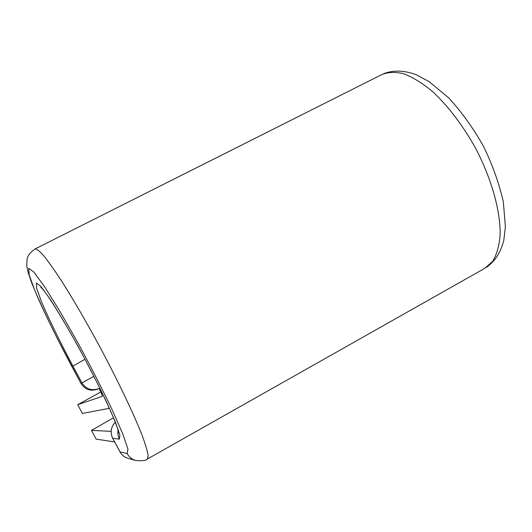 <?xml version="1.0" encoding="UTF-8"?>
<svg xmlns="http://www.w3.org/2000/svg" width="532" height="532" viewBox="0 0 532 532"><rect width="100%" height="100%" fill="white"/><g stroke="black" fill="none" stroke-linecap="round" stroke-linejoin="round"><path stroke-width="0.8" d="M100.821 392.004L77.705 404.712L82.394 413.45L108.701 408.43L108.747 406.96M77.705 404.712L102.23 396.353C102.523 395.888 101.492 393.261 99.145 388.473M114.633 441.932L96.172 439.139L91.484 430.388L113.489 417.786M111.121 431.339L91.484 430.388M80.984 383.439L93.878 376.304M72.106 366.907L72.086 366.94C58.753 341.896 47.528 319.253 38.404 299.004L31.415 282.14L28.076 272.231L26.713 265.628L27.112 258.898C27.611 255.845 30.198 252.56 34.873 249.049C36.435 248.65 39.361 250.838 43.637 255.619C48.671 261.917 54.836 270.668 62.138 281.867C74.061 300.746 86.889 322.904 100.628 348.327C118.363 381.657 133.658 413.829 141.898 434.804C145.435 444.34 147.53 451.369 148.182 455.891L147.244 459.103C145.981 460.632 142.144 461.078 135.74 460.446C131.963 459.335 129.11 457.041 127.168 453.583L127.946 449.094L122.752 433.839L111.787 408.948C101.871 388.293 90.653 366.382 78.118 343.213L60.123 311.652L44.768 287.001L33.968 272.178L28.721 268.288L29.16 274.838L34.74 290.239C40.698 304.158 48.246 320.311 57.396 338.691L80.977 383.432C85.04 389.67 90.626 391.552 97.722 389.105C90.646 391.545 85.067 389.65 80.977 383.432L72.126 366.947M85.007 359.286L72.904 366.096L81.895 382.841C86.044 389.151 91.697 391.067 98.866 388.599L97.722 389.105M147.55 458.93L484.738 268.334L492.665 261.385C496.762 254.582 499.255 245.651 500.153 234.592C500.499 210.958 491.581 178.819 475.621 148.268C462.74 125.246 448.409 106.367 432.622 91.617C422.415 83.178 412.746 77.207 403.615 73.702C395.017 71.674 387.562 72.066 381.245 74.879L35.365 248.796M117.964 429.623L117.778 433.813L118.809 437.863L119.407 439.119L119.846 434.963L115.318 421.889L106.054 400.948C97.768 383.725 88.432 365.504 78.031 346.285C67.664 327.732 58.387 312.071 50.208 299.303L41.031 286.595L36.429 282.944L36.595 288.111L41.17 300.893C48.346 317.983 59.85 341.564 72.904 366.096M115.291 422.202C110.882 427.043 110.031 432.423 112.744 438.335L120.019 451.887C121.835 455.133 124.515 457.274 128.052 458.318L135.74 460.446M119.407 439.119L112.691 438.315L119.966 451.854C121.788 455.113 124.481 457.267 128.052 458.318M127.168 453.583L119.966 451.854M109.273 408.124L108.747 408.41M486.241 267.476C495.046 261.365 500.911 252.235 503.837 240.072L505.4 226.765L503.325 201.854C499.076 183.254 492.499 164.807 483.581 146.506C473.686 128.784 462.135 112.638 448.922 98.074L429.078 81.602L416.27 74.779C404.5 70.317 393.667 69.938 383.765 73.635M118.456 430.242L118.696 432.875C118.789 431.638 116.92 426.285 113.083 416.822C106.114 400.596 96.352 380.666 83.797 357.025C72.485 335.852 57.316 309.77 47.454 295.479C43.238 289.714 41.011 286.961 40.778 287.227L42.168 288.524M115.278 422.182C110.836 427.01 109.978 432.39 112.691 438.315"/></g></svg>

